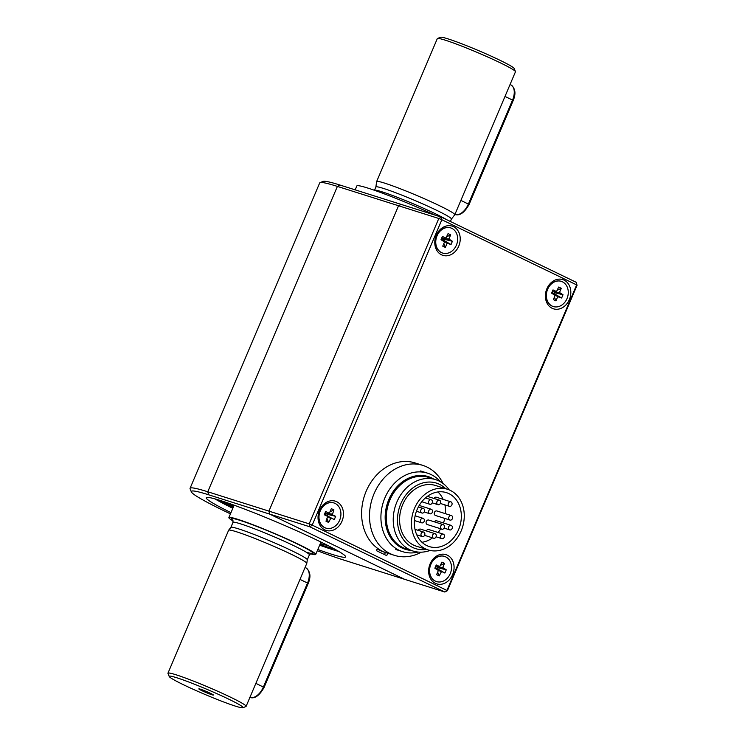 <?xml version="1.0" encoding="UTF-8"?>
<svg xmlns="http://www.w3.org/2000/svg" width="745" height="745" viewBox="0 0 745 745"><rect width="100%" height="100%" fill="white"/><g stroke="black" fill="none" stroke-linecap="round" stroke-linejoin="round"><path stroke-width="1.12" d="M440.388 481.726A41.18 33.404 107.6 0 0 427.518 473.149A41.18 33.404 107.6 0 0 383.256 502.335A41.18 33.404 107.6 0 0 402.673 551.673A41.18 33.404 107.6 0 0 418.131 552.054M410.765 550.313A38.051 30.862 -72.4 0 1 387.381 503.639A38.051 30.862 -72.4 0 1 433.357 478.923M449.216 489.903A37.436 30.368 107.6 0 0 435.592 479.631L428.692 477.443A37.436 30.368 107.6 0 0 388.443 503.983A37.436 30.368 107.6 0 0 406.099 548.832L413.009 551.021A37.436 30.368 107.6 0 0 430.061 550.453M433.646 479.016A38.116 30.918 107.6 0 0 387.326 503.62A38.116 30.918 107.6 0 0 411.063 550.397M385.351 552.445A47.168 38.256 -72.4 0 1 384.159 552.092A47.168 38.256 -72.4 0 1 377.119 548.851M424.445 532.638A2.356 1.909 107.6 0 0 421.111 533.746A2.356 1.909 107.6 0 0 424.52 535.441A2.356 1.909 107.6 0 0 424.445 532.638M444.067 534.696A2.356 1.909 107.6 0 0 440.733 535.795A2.356 1.909 107.6 0 0 444.141 537.499A2.356 1.909 107.6 0 0 444.067 534.696M426.363 530.952A2.356 1.909 -72.4 0 1 428.803 529.546L443.266 534.128M451.926 525.951A2.356 1.909 107.6 0 0 448.592 527.06A2.356 1.909 107.6 0 0 452.001 528.764A2.356 1.909 107.6 0 0 451.926 525.951M434.41 521.845A2.356 1.909 -72.4 0 1 436.663 520.811L451.125 525.383M451.647 502.391A2.356 1.909 107.6 0 0 448.313 503.49A2.356 1.909 107.6 0 0 451.721 505.194A2.356 1.909 107.6 0 0 451.647 502.391M434.018 498.47A2.356 1.909 -72.4 0 1 436.374 497.241L450.846 501.823M432.016 500.333A2.356 1.909 107.6 0 0 428.682 501.441A2.356 1.909 107.6 0 0 432.091 503.136A2.356 1.909 107.6 0 0 432.016 500.333M423.914 518.902A2.356 1.909 107.6 0 0 420.58 520.01A2.356 1.909 107.6 0 0 423.989 521.705A2.356 1.909 107.6 0 0 423.914 518.902M435.853 534.277A2.356 1.909 107.6 0 0 432.519 535.376A2.356 1.909 107.6 0 0 435.927 537.08A2.356 1.909 107.6 0 0 435.853 534.277M444.02 525.197A2.356 1.909 107.6 0 0 440.677 526.305A2.356 1.909 107.6 0 0 444.094 528.009A2.356 1.909 107.6 0 0 444.02 525.197M452.178 516.127A2.356 1.909 107.6 0 0 448.844 517.226A2.356 1.909 107.6 0 0 452.252 518.93A2.356 1.909 107.6 0 0 452.178 516.127M440.23 500.752A2.356 1.909 107.6 0 0 436.896 501.851A2.356 1.909 107.6 0 0 440.304 503.555A2.356 1.909 107.6 0 0 440.23 500.752M432.072 509.822A2.356 1.909 107.6 0 0 428.738 510.93A2.356 1.909 107.6 0 0 432.147 512.635A2.356 1.909 107.6 0 0 432.072 509.822M424.166 509.068A2.356 1.909 107.6 0 0 420.823 510.176A2.356 1.909 107.6 0 0 424.231 511.88A2.356 1.909 107.6 0 0 424.166 509.068M438.125 532.498A28.301 22.955 107.6 0 0 440.705 528.782M443.461 522.962A28.301 22.955 107.6 0 0 444.784 518.418M445.463 513.687A28.301 22.955 107.6 0 0 444.905 504.886M443.135 499.383A28.301 22.955 107.6 0 0 437.92 491.951M421.996 542.276A28.301 22.955 107.6 0 0 432.556 537.862M418.234 530.356A2.356 1.909 -72.4 0 1 420.59 529.127L435.052 533.709M441.794 529.127L427.323 524.554A2.356 1.909 -72.4 0 1 428.748 520.057L443.219 524.629M449.952 520.057L435.49 515.475A2.356 1.909 -72.4 0 1 436.905 510.977L451.377 515.559M454.646 541.224A31.839 25.824 -72.4 0 1 428.245 549.959A31.839 25.824 -72.4 0 1 413.233 511.824A31.839 25.824 -72.4 0 1 447.456 489.26A31.839 25.824 -72.4 0 1 454.646 541.224M452.783 538.821A28.301 22.955 -72.4 0 1 429.316 546.588A28.301 22.955 -72.4 0 1 415.961 512.681A28.301 22.955 -72.4 0 1 446.385 492.631A28.301 22.955 -72.4 0 1 452.783 538.821M445.64 488.683A34.372 27.882 107.6 0 0 399.432 507.457A34.372 27.882 107.6 0 0 426.429 549.391M428.245 549.959L416.408 546.215A31.839 25.824 -72.4 0 1 401.387 508.071A31.839 25.824 -72.4 0 1 435.611 485.507L447.456 489.26M435.592 479.631A37.436 30.368 107.6 0 0 395.353 506.162A37.436 30.368 107.6 0 0 413.009 551.021M443.061 483.477A47.168 38.256 107.6 0 0 427.034 467.059A47.168 38.256 107.6 0 0 422.881 465.401L414.984 462.906A47.168 38.256 107.6 0 0 364.286 496.338A47.168 38.256 107.6 0 0 386.534 552.846L394.422 555.342A47.168 38.256 107.6 0 0 421.335 552.166M422.881 465.401A47.168 38.256 107.6 0 0 372.174 498.833A47.168 38.256 107.6 0 0 394.422 555.342M320.331 543.571A54.087 3.688 -157 0 0 327.53 545.34M229.972 503.713A54.087 3.688 -157 0 0 232.924 505.874A9.434 0.643 -157 0 1 233.52 506.395A9.434 0.643 -157 0 1 231.751 506.051L231.993 505.482M229.59 504.998L229.376 505.52A9.434 0.643 -157 0 1 231.146 505.864L231.751 506.051M229.376 505.52A9.434 0.643 -157 0 0 231.174 506.721A63.67 4.349 -157 0 0 233.073 507.708M375.871 186.995L376.625 181.622A42.446 2.896 23 0 1 376.635 181.566L437.306 38.628A42.446 2.896 23 0 1 437.483 38.489A42.446 2.896 23 0 1 477.517 52.55A42.446 2.896 23 0 1 515.447 71.585A42.446 2.896 23 0 1 515.456 71.799L454.785 214.746A42.446 2.896 23 0 1 454.757 214.793L451.414 219.067M376.635 181.566A42.446 2.896 23 0 1 416.846 195.488A42.446 2.896 23 0 1 454.785 214.746M169.217 676.497L167.97 673.415A42.446 2.896 23 0 1 167.951 673.201A42.446 2.896 23 0 1 208.162 687.114A42.446 2.896 23 0 1 246.101 706.372A42.446 2.896 23 0 1 245.934 706.511L242.851 707.75A40.09 2.738 23 0 1 220.874 700.905A40.09 2.738 23 0 1 183.745 684.879A40.09 2.738 23 0 1 169.217 676.497A40.09 2.738 23 0 1 207.175 689.432A40.09 2.738 23 0 1 242.851 707.75M167.951 673.201L228.622 530.254A42.446 2.896 23 0 1 228.65 530.207A42.446 2.896 23 0 1 268.833 544.176A42.446 2.896 23 0 1 306.791 563.378A42.446 2.896 23 0 1 306.772 563.434L246.101 706.372M233.166 521.016A47.168 3.222 23 0 1 228.883 517.589A47.168 3.222 23 0 1 237.73 519.312A47.168 3.222 23 0 1 286.769 538.831A47.168 3.222 23 0 1 315.712 554.448A47.168 3.222 23 0 1 310.265 553.74M355.179 189.863L356.846 185.952A58.957 4.023 23 0 1 367.909 188.103A58.957 4.023 23 0 1 434.791 215.044M375.862 187.023A41.031 2.803 23 0 1 375.88 186.976A41.031 2.803 23 0 1 414.742 200.424A41.031 2.803 23 0 1 451.423 219.039L450.39 221.479M230.866 527.395A41.506 2.831 23 0 1 230.894 527.348A41.506 2.831 23 0 1 270.184 541A41.506 2.831 23 0 1 307.294 559.774L306.791 563.378M201.699 690.559A7.897 0.54 23 0 1 198.85 688.846A7.897 0.54 23 0 1 206.318 691.453A7.897 0.54 23 0 1 213.377 695.011A7.897 0.54 23 0 1 209.373 693.856A7.897 0.54 23 0 1 201.699 690.559M437.483 38.489L440.556 37.25A40.09 2.738 23 0 1 478.374 50.53A40.09 2.738 23 0 1 514.19 68.503L515.447 71.585M230.978 512.644A75.701 5.168 23 0 1 206.291 497.772A75.701 5.168 23 0 1 277.997 522.599A75.701 5.168 23 0 1 345.661 556.934A75.701 5.168 23 0 1 331.451 554.168A75.701 5.168 23 0 1 317.808 549.503M338.928 551.524A75.701 5.168 23 0 1 333.285 549.838A75.701 5.168 23 0 1 319.652 545.172M232.822 508.314A75.701 5.168 23 0 1 214.858 498.852M340.037 185.067L401.192 204.419L398.547 205.75L337.392 186.399L340.037 185.067A91.97 6.277 -157 0 0 323.144 181.398L320.061 182.637A94.336 6.435 -157 0 0 319.679 182.953L190.059 488.329A94.336 6.435 -157 0 0 190.096 488.822L191.344 491.896A91.97 6.277 -157 0 0 230.456 513.882M317.286 550.741A91.97 6.277 -157 0 0 343.371 559.933L404.535 579.284L269.737 514.125L208.572 494.773A91.97 6.277 -157 0 0 191.344 491.896M320.061 182.637A94.336 6.435 -157 0 1 337.392 186.399L207.771 491.775A94.336 6.435 -157 0 0 190.059 488.329M208.572 494.773L207.771 491.775L268.926 511.126L269.737 514.125L268.926 511.126L398.547 205.75L268.926 511.126L309.175 523.856L438.796 218.481L398.547 205.75L401.192 204.419L441.44 217.149L576.239 282.308L577.049 285.316L447.428 590.683L444.774 592.014L309.985 526.855L269.737 514.125L404.535 579.284L444.774 592.014L447.009 590.264L576.639 284.897L441.841 219.738L312.211 525.104L447.428 590.683M231.509 506.898L226.489 505.147M334.086 548.786A67.683 4.619 23 0 1 319.912 544.548M233.25 506.088A8.251 0.559 -157 0 0 226.48 503.071A60.14 4.107 -157 0 0 231.183 505.771M229.376 505.566L220.529 501.478L229.237 504.821M225.539 502.186L225.353 502.605A8.251 0.559 23 0 1 233.12 505.995M225.353 502.605A8.251 0.559 23 0 1 220.185 500.435M341.983 521.221A15.328 12.432 -72.4 0 1 319.959 525.272A15.328 12.432 -72.4 0 1 330.305 500.891A15.328 12.432 -72.4 0 1 341.983 521.221M387.754 553.228L386.729 555.649L376.365 550.63L377.398 548.19M385.398 552.464L384.504 554.569M452.588 574.693A15.328 12.432 -72.4 0 1 430.563 578.735A15.328 12.432 -72.4 0 1 440.91 554.355A15.328 12.432 -72.4 0 1 452.588 574.693M569.338 299.639A15.328 12.432 -72.4 0 1 547.314 303.681A15.328 12.432 -72.4 0 1 557.66 279.3A15.328 12.432 -72.4 0 1 569.338 299.639M458.734 246.176A15.328 12.432 -72.4 0 1 436.71 250.218A15.328 12.432 -72.4 0 1 447.056 225.837A15.328 12.432 -72.4 0 1 458.734 246.176M309.985 526.855L309.175 523.856L312.211 525.104L309.985 526.855M441.841 219.738L438.796 218.481L441.44 217.149L441.841 219.738M577.049 285.316L576.239 282.308M450.585 227.868A13.205 10.709 107.6 0 0 450.474 227.83A13.205 10.709 107.6 0 0 436.281 237.189A13.205 10.709 107.6 0 0 442.511 253.011A13.205 10.709 107.6 0 0 442.623 253.049M451.861 228.361A13.205 10.709 107.6 0 0 450.697 227.905A13.205 10.709 107.6 0 0 437.036 235.811A13.205 10.709 107.6 0 0 442.726 253.086A13.205 10.709 107.6 0 0 456.676 244.453A13.205 10.709 107.6 0 0 451.861 228.361M446.739 236.742L450.678 234.843L448.9 239.015L452.411 241.287L451.032 244.546L447.121 243.224L445.342 247.405L443.824 243.606M442.586 238.353L442.008 238.298L442.39 236.444L441.012 239.694L444.523 241.967L442.744 246.148L445.342 247.405M442.39 236.444L445.91 238.083L448.08 233.585L450.678 234.843M442.884 240.179L443.927 239.229L443.629 238.307M443.927 239.229L452.411 241.287M443.526 240.188L451.032 244.546M441.012 239.694L441.915 239.443M442.008 238.298L441.599 239.266M333.835 502.922A13.205 10.709 107.6 0 0 333.723 502.884A13.205 10.709 107.6 0 0 319.782 511.517A13.205 10.709 107.6 0 0 324.596 527.6A13.205 10.709 107.6 0 0 325.761 528.065A13.205 10.709 107.6 0 0 325.863 528.103M324.811 527.674A13.205 10.709 107.6 0 0 325.975 528.14A13.205 10.709 107.6 0 0 339.636 520.224A13.205 10.709 107.6 0 0 333.946 502.95A13.205 10.709 107.6 0 0 319.996 511.582A13.205 10.709 107.6 0 0 324.811 527.674M326.133 515.233L334.281 519.591L330.948 517.98L328.592 522.45L325.993 521.202L327.651 516.397L324.252 514.748L325.639 511.498L328.973 513.109L329.551 512.811L331.329 508.639L333.928 509.887L332.326 514.73L335.66 516.341L327.176 514.283L326.878 513.361M334.281 519.591L335.66 516.341M325.826 513.407L325.258 513.352L325.165 514.497M324.848 514.311L324.252 514.748M325.258 513.352L325.639 511.498M329.988 511.796L333.928 509.887M328.592 522.45L327.074 518.66M326.766 515.242L327.176 514.283M444.439 556.385A13.205 10.709 107.6 0 0 444.327 556.347A13.205 10.709 107.6 0 0 430.135 565.706A13.205 10.709 107.6 0 0 436.365 581.528A13.205 10.709 107.6 0 0 436.468 581.566M445.706 556.878A13.205 10.709 107.6 0 0 444.542 556.422A13.205 10.709 107.6 0 0 430.88 564.328A13.205 10.709 107.6 0 0 436.579 581.603A13.205 10.709 107.6 0 0 450.52 572.97A13.205 10.709 107.6 0 0 445.706 556.878M440.593 565.259L444.523 563.36L442.754 567.532L446.264 569.804L444.886 573.063L441.552 571.443L439.196 575.913L437.678 572.123M436.43 566.87L435.862 566.815L436.244 564.961L434.856 568.212L438.367 570.484L436.598 574.665L439.196 575.913M436.244 564.961L439.764 566.6L441.925 562.103L444.523 563.36M436.738 568.696L437.781 567.746L437.473 566.824M437.781 567.746L446.264 569.804M437.371 568.705L444.886 573.063M434.856 568.212L435.769 567.96M435.862 566.815L435.453 567.774M561.19 281.331A13.205 10.709 107.6 0 0 561.078 281.293A13.205 10.709 107.6 0 0 546.886 290.662A13.205 10.709 107.6 0 0 553.116 306.484A13.205 10.709 107.6 0 0 553.218 306.512M562.466 281.834A13.205 10.709 107.6 0 0 561.302 281.368A13.205 10.709 107.6 0 0 547.64 289.284A13.205 10.709 107.6 0 0 553.33 306.549A13.205 10.709 107.6 0 0 567.28 297.916A13.205 10.709 107.6 0 0 562.466 281.834M557.344 290.205L561.283 288.306L559.504 292.487L563.015 294.75L561.637 298.009L557.716 296.687L555.947 300.868L554.429 297.069M553.181 291.826L552.613 291.761L552.995 289.907L551.607 293.167L555.127 295.43L553.349 299.611L555.947 300.868M552.995 289.907L556.515 291.556L558.685 287.048L561.283 288.306M553.488 293.651L554.531 292.692L554.233 291.77M554.531 292.692L563.015 294.75M554.122 293.651L561.637 298.009M551.607 293.167L552.52 292.915M552.613 291.761L552.203 292.729M231.146 505.864L231.425 505.212M232.934 520.271A44.337 3.027 23 0 1 278.844 535.534A44.337 3.027 23 0 1 306.204 552.157M374.484 190.292A41.031 2.803 23 0 1 405.243 200.452A41.031 2.803 23 0 1 446.655 219.673M232.747 519.982L232.989 522.394A41.506 2.831 23 0 1 272.298 536.009A41.506 2.831 23 0 1 309.399 554.829L311.298 553.33M305.785 567.811C310.33 571.229 311.14 576.444 308.207 583.447L307.527 583.046A14.146 8.223 -64.2 0 0 305.785 567.811L305.068 567.457M299.993 579.405L307.527 583.046L263.395 687.002A14.146 8.223 -64.2 0 1 249.882 697.469M255.87 683.361L264.084 687.411C259.26 695.979 254.352 699.257 249.342 697.245M510.8 84.846C515.335 88.264 516.145 93.479 513.212 100.482L512.532 100.081A14.146 8.223 -64.2 0 0 510.8 84.846L510.074 84.492M504.998 96.44L512.532 100.081L468.4 204.037A14.146 8.223 -64.2 0 1 454.888 214.504M460.876 200.396L469.089 204.447C464.275 213.014 459.358 216.292 454.357 214.281M445.724 238.055L442.204 238.391M443.731 239.136L449.077 239.676M443.554 238.474L448.9 239.015M443.322 240.095L447.698 242.935M447.121 243.224L444.551 241.557M444.346 241.306L441.794 239.359M330.948 517.98L326.571 515.149M325.044 514.413L327.595 516.36M325.453 513.445L328.973 513.109M326.804 513.529L332.149 514.069M332.326 514.73L326.981 514.18M327.791 516.611L330.361 518.278M439.578 566.572L436.058 566.908M437.585 567.643L442.93 568.193M437.408 566.992L442.754 567.532M437.175 568.612L441.552 571.443M440.966 571.741L438.395 570.074M438.19 569.823L435.648 567.876M556.329 291.519L552.809 291.854M554.336 292.599L559.681 293.139M554.159 291.938L559.504 292.487M553.926 293.558L558.303 296.398M557.716 296.687L555.146 295.02M554.95 294.778L552.399 292.822M427.518 473.149L420.608 470.961M402.673 551.673L395.763 549.484M416.781 534.845L422.219 536.568M415.012 529.341L423.644 532.07M436.067 536.791L441.85 538.626M444.039 528.093L449.701 529.881M440.36 503.452L449.421 506.321M421.782 501.73L429.8 504.263M425.414 497.93L431.215 499.765M414.444 520.541L421.689 522.832M415.133 515.81L423.113 518.334M416.446 511.266L421.94 512.998M418.373 506.926L423.365 508.5M424.184 511.964L429.846 513.752M419.212 505.445L431.271 509.263M432.23 502.856L438.013 504.682M427.36 496.366L439.429 500.184M424.576 535.338L433.637 538.207M234.135 505.203L228.883 517.589M320.974 542.062L315.712 554.448M375.88 186.976L374.474 190.292M232.989 522.394L230.875 527.367M309.399 554.829L307.294 559.802M230.894 527.348L228.65 530.207M308.207 583.447L264.084 687.411M513.212 100.482L469.089 204.447M442.39 238.428L445.91 238.083M444.402 241.352L441.86 239.396M329.16 513.137L325.639 513.482M325.109 514.45L327.651 516.397M436.244 566.945L439.764 566.6M438.256 569.86L435.713 567.913M552.995 291.891L556.515 291.556M555.006 294.815L552.464 292.86"/></g></svg>
